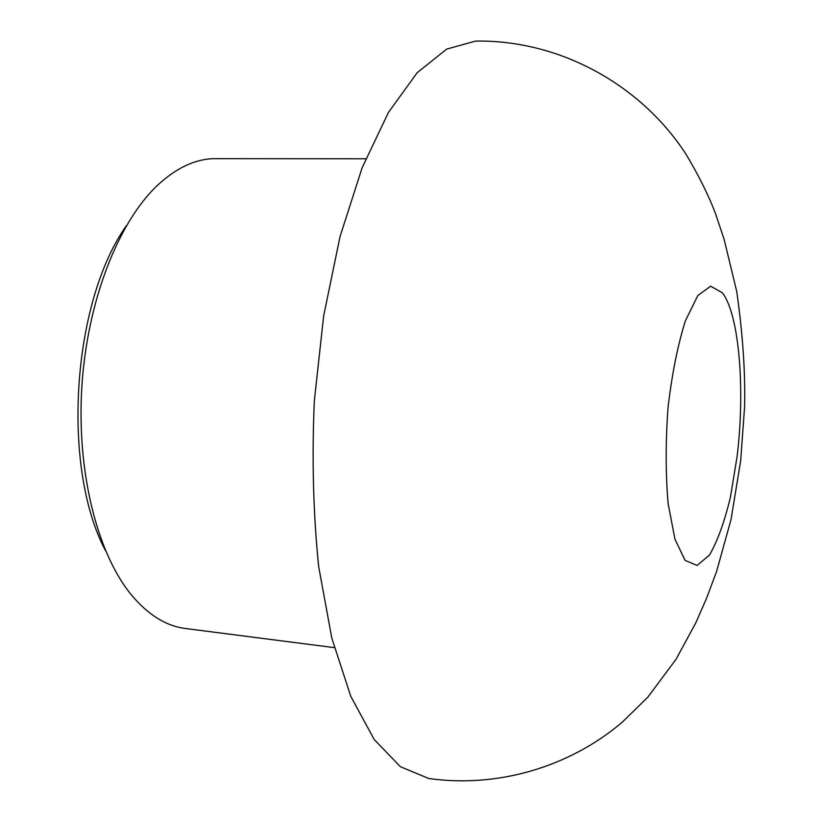 <?xml version="1.0" encoding="UTF-8"?>
<svg xmlns="http://www.w3.org/2000/svg" width="822" height="822" viewBox="0 0 822 822"><rect width="100%" height="100%" fill="white"/><g stroke="black" fill="none" stroke-linecap="round" stroke-linejoin="round"><path stroke-width="1.23" d="M105.606 550.812C61.198 467.759 71.863 302.136 126.547 225.454M334.287 647.633L185.556 628.522C165.859 626.066 147.518 614.517 130.554 593.885C96.883 552.22 76.456 470.739 81.902 385.939C87.379 301.14 118.091 222.947 156.817 185.947C176.288 167.657 195.955 158.554 215.806 158.646L365.759 158.769M428.786 778.506L400.396 766.71L374.164 739.461L350.778 696.326L331.811 638.088L318.72 566.872C313.254 513.997 311.795 458.625 314.333 400.766L323.673 315.812L340.031 236.623L362.153 167.709L388.446 112.429L417.175 72.706L446.685 49.104L475.558 41.1C559.073 39.631 640.759 84.358 685.98 154.217C698.433 174.942 708.215 194.578 715.346 213.124L724.131 239.408L736.728 291.461C742.831 334.246 745.441 372.869 744.557 407.332L740.653 460.854L731.035 519.535L716.568 571.557L706.591 598.2L695.72 623.014L676.054 659.275L647.88 697.097L622.131 722.312C569.019 767.378 496.848 788.319 428.087 778.403M722.312 292.745C739.317 314.436 745.297 389.864 737.087 456.58L730.419 497.238C724.49 521.836 717.514 541.112 709.499 555.045L697.107 565.464L685.106 560.368L674.975 539.242L668.132 503.691C665.573 473.893 665.543 441.804 668.039 407.445C671.995 373.907 677.78 345.024 685.394 320.796L697.837 295.54L710.64 286.19L722.312 292.745"/></g></svg>
